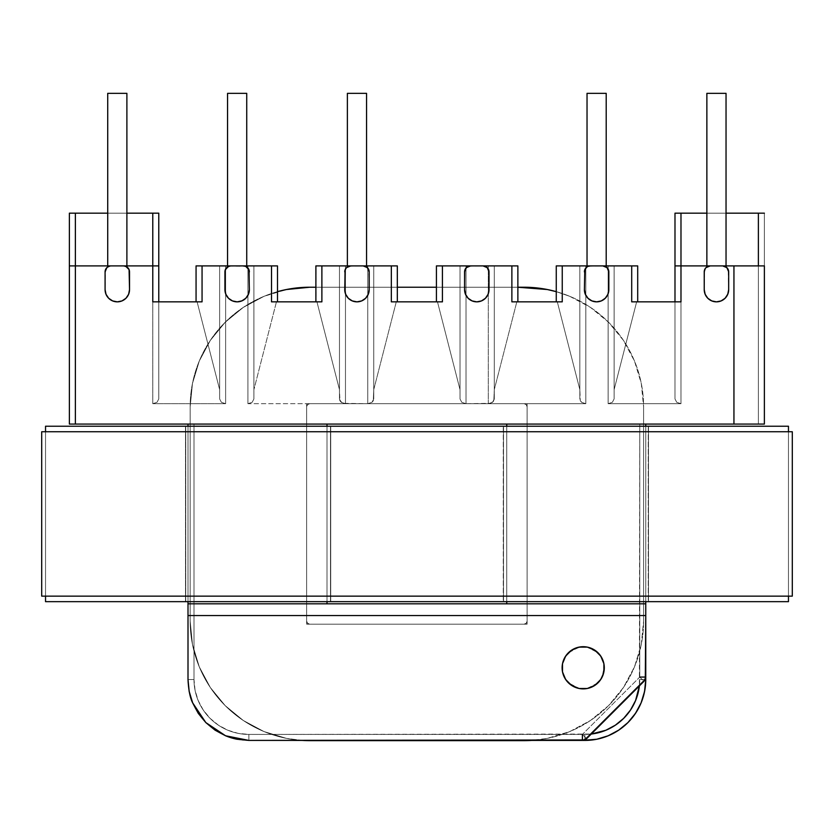 <?xml version="1.0" encoding="UTF-8"?>
<svg xmlns="http://www.w3.org/2000/svg" width="834" height="834" viewBox="0 0 834 834"><rect width="100%" height="100%" fill="white"/><g stroke="black" fill="none" stroke-linecap="round" stroke-linejoin="round"><path stroke-width="0.63" stroke-dasharray="4.17 3.13" d="M587.397 688.467L598.114 682.712L602.69 675.874L603.837 672.162M603.92 671.745L603.92 663.854M579.192 688.509L587.167 688.509M562.575 672.183L563.721 675.874L568.288 682.712L579.057 688.477M587.313 647.111L583.206 646.704L575.126 648.31L568.288 652.886L563.721 659.725L562.512 663.687L562.481 671.745M126.893 265.9L107.722 265.9L107.722 93.345L126.893 93.345L126.893 265.9L107.722 265.9L126.893 265.9L107.722 265.9L126.893 265.9L126.893 93.345L107.722 93.345L126.893 93.345L107.722 93.345L107.722 265.9L126.893 265.9M246.728 265.9L227.557 265.9L246.728 265.9M227.557 93.345L246.728 93.345L227.557 93.345M366.553 265.9L347.382 265.9L347.382 93.345L366.553 93.345L366.553 265.9L347.382 265.9L366.553 265.9L347.382 265.9L366.553 265.9L366.553 93.345L347.382 93.345L366.553 93.345L347.382 93.345L347.382 265.9L366.553 265.9M556.434 265.9L631.703 265.9L631.703 301.845L680.982 301.845L680.982 265.9L678.688 265.9L710.214 265.9L705.981 267.651L704.678 269.601L704.23 289.627L705.157 294.298L707.805 298.27L711.767 300.918L716.448 301.845A12.218 12.218 0 0 0 728.676 289.627A12.218 12.218 0 0 1 716.448 301.845A12.218 12.218 0 0 1 704.23 289.627A12.218 12.218 0 0 0 716.448 301.845A12.218 12.218 0 0 0 728.676 289.627L728.218 269.601L724.975 266.348L722.682 265.9L760.681 265.9L680.982 265.9L758.387 265.9L758.387 424.068L75.373 424.068L75.373 265.9L111.078 265.9L108.785 266.348L105.543 269.601L105.084 289.627L106.022 294.298L108.67 298.27L112.632 300.918L117.313 301.845A12.218 12.218 0 0 1 105.084 289.627A12.218 12.218 0 0 0 117.313 301.845A12.218 12.218 0 0 0 129.531 289.627L129.082 269.601L125.84 266.348L123.547 265.9L152.778 265.9L152.778 301.845L202.057 301.845L202.057 265.9L230.903 265.9L228.61 266.348L225.368 269.601L224.919 289.627L225.847 294.298L228.495 298.27L232.457 300.918L237.137 301.845A12.218 12.218 0 0 1 224.919 289.627A12.218 12.218 0 0 0 237.137 301.845A12.218 12.218 0 0 0 249.366 289.627L248.907 269.601L245.665 266.348L243.372 265.9L271.509 265.9L271.509 301.845L321.882 301.845L321.882 265.9L350.739 265.9L346.496 267.651L345.203 269.601L344.744 289.627L345.672 294.298L348.32 298.27L352.292 300.918L356.962 301.845A12.218 12.218 0 0 1 344.744 289.627A12.218 12.218 0 0 0 356.962 301.845A12.218 12.218 0 0 0 369.191 289.627L368.732 269.601L365.49 266.348L363.197 265.9L391.334 265.9L391.334 301.845L442.427 301.845L442.427 265.9L517.695 265.9M706.867 265.9L726.039 265.9L726.039 93.345L706.867 93.345L706.867 265.9L726.039 265.9L706.867 265.9L725.309 265.9L706.867 265.9L706.867 93.345L726.039 93.345L726.039 265.9L706.867 265.9M587.032 265.9L606.203 265.9L587.032 265.9M436.609 265.9L470.564 265.9L468.27 266.348L465.028 269.601L464.569 289.627L465.497 294.298L468.155 298.27L472.117 300.918L476.798 301.845A12.218 12.218 0 0 0 489.016 289.627A12.218 12.218 0 0 1 476.798 301.845A12.218 12.218 0 0 1 464.569 289.627A12.218 12.218 0 0 0 476.798 301.845A12.218 12.218 0 0 0 489.016 289.627L488.557 269.601L487.264 267.651L483.022 265.9L511.878 265.9L511.878 301.845L562.252 301.845L562.252 265.9L590.389 265.9L588.095 266.348L584.853 269.601L584.394 289.627A12.218 12.218 0 0 0 596.623 301.845A12.218 12.218 0 0 0 608.841 289.627A12.218 12.218 0 0 1 596.623 301.845A12.218 12.218 0 0 1 584.394 289.627L585.332 294.298L587.98 298.27L591.942 300.918L596.623 301.845A12.218 12.218 0 0 0 608.841 289.627L608.393 269.601L605.15 266.348L602.857 265.9L637.52 265.9M562.481 663.854L562.512 671.912L565.661 679.512L571.488 685.339L575.126 687.279L579.088 688.488L587.313 688.488L594.913 685.339L600.741 679.512M603.576 673.257L603.889 671.912M604.108 665.052L603.378 661.675M600.741 656.087L598.114 652.886L591.275 648.31M316.065 265.9L397.328 265.9L397.203 301.845L396.275 301.845L373.747 389.634L373.747 265.9L397.203 265.9L345.464 265.9L345.464 403.698L306.641 403.698L306.641 624.186L306.641 403.698L306.641 624.186L527.119 624.186L527.119 403.698L585.833 403.698L527.119 403.698L527.119 624.186L306.641 624.186L527.119 624.186L306.641 624.186L306.641 403.698L466.008 403.698L367.752 403.698L466.008 403.698L466.008 265.9L494.291 265.9L488.297 265.9L488.297 403.698L527.119 403.698L527.119 624.186L527.119 403.698L466.008 403.698L488.297 403.698L492.529 402.311L493.832 400.768L494.291 389.634L516.819 301.845L557.31 301.845L556.382 301.845L556.382 265.9L579.849 265.9L579.849 398.944L581.6 402.311L585.833 403.698L488.297 403.698L488.297 265.9L466.008 265.9L466.008 403.698L490.59 403.333L493.832 400.768L494.291 398.944L494.291 265.9L494.291 389.634L494.291 265.9L517.747 265.9L517.872 301.845L511.878 301.845L511.878 265.9L494.291 265.9L517.747 265.9L517.747 301.845L516.819 301.845L557.31 301.845L579.849 389.634L580.297 400.768L581.6 402.311L585.833 403.698L585.833 265.9L579.849 265.9L579.849 398.944L579.849 265.9L585.833 265.9L585.833 403.698L585.833 265.9L614.116 265.9L608.122 265.9L608.122 403.698L612.365 402.311L614.116 398.944L614.116 265.9L608.122 265.9L608.122 403.698L680.982 403.698L680.982 213.17L674.987 213.17L674.987 398.944L676.739 402.311L680.982 403.698L680.982 213.17L758.387 213.17L758.387 424.068L764.382 424.068L764.382 213.17L764.382 424.068L764.382 213.17L758.387 213.17L764.382 213.17L764.382 265.9L674.987 265.9L680.982 265.9L680.982 301.845L674.987 301.845L674.987 398.944L676.739 402.311L680.982 403.698L608.122 403.698L612.365 402.311L614.116 398.944L614.116 265.9L614.116 389.634L636.655 301.845L614.116 389.634L614.116 265.9L637.583 265.9L637.697 301.845L631.703 301.845L680.982 301.845L631.703 301.845L631.703 265.9L637.697 265.9L614.116 265.9L637.583 265.9L637.583 301.845L636.655 301.845L674.987 301.845L674.987 265.9L680.982 265.9L674.987 265.9L674.987 213.17L674.987 398.944L674.987 265.9L678.688 265.9L674.987 265.9L674.987 213.17L680.982 213.17L680.982 265.9L764.382 265.9L758.387 265.9L758.387 213.17L758.387 424.068L764.382 424.068L764.382 265.9L764.382 424.068L506.749 424.068L645.756 424.068L645.756 677.062L645.756 424.068L645.756 677.062L645.756 424.068L506.749 424.068L758.387 424.068L758.387 213.17L678.688 213.17L764.382 213.17L764.382 424.068L639.761 424.068L639.761 679.543A54.877 54.877 0 0 1 639.386 685.902L639.761 424.068L758.387 424.068L758.387 213.17L680.982 213.17L680.982 265.9L764.382 265.9L760.681 265.9L764.382 265.9L764.382 213.17L680.982 213.17L680.982 403.698L608.122 403.698L608.122 265.9L556.382 265.9L579.849 265.9L579.849 389.634L557.31 301.845L556.382 301.845L556.268 265.9L562.252 265.9L562.252 301.845L511.878 301.845L517.747 301.845L516.819 301.845L494.291 389.634L494.291 398.944L494.291 265.9L436.557 265.9L460.014 265.9L460.014 389.634L437.485 301.845L436.557 301.845L436.432 265.9L442.427 265.9L442.427 301.845L391.334 301.845L442.427 301.845L436.432 301.845L436.557 265.9L460.014 265.9L460.014 398.944L460.014 265.9L460.014 398.944L460.014 389.634L437.485 301.845L396.275 301.845L373.747 389.634L373.288 400.768L371.985 402.311L367.752 403.698L247.927 403.698L247.927 265.9L225.639 265.9L225.639 403.698L152.778 403.698L152.778 213.17L75.373 213.17L75.373 424.068L193.999 424.068L193.999 679.543L195.052 690.25L198.179 700.539L203.246 710.036L210.074 718.345L218.393 725.173L227.88 730.25L238.18 733.367L248.886 734.42L591.243 734.056A54.877 54.877 0 0 1 584.874 734.42L584.874 739.873L584.874 734.42L248.886 734.42L248.886 740.415L584.874 740.415L248.886 740.415A60.872 60.872 0 0 1 188.004 679.543L188.004 679.595M728.259 292.786L725.09 298.27L721.129 300.918L716.448 301.845L711.767 300.918L707.805 298.27L705.157 294.298L704.23 289.627A12.218 12.218 0 0 0 716.448 301.845L721.129 300.918L725.09 298.27L727.738 294.298L728.676 289.627L728.676 271.884L728.676 289.627L727.738 294.298L725.09 298.27L721.129 300.918L716.448 301.845L711.767 300.918L707.805 298.27L705.157 294.298L704.23 289.627L704.678 269.601L705.981 267.651L710.214 265.9L722.682 265.9L726.914 267.651L728.676 271.884L728.676 289.627L728.676 271.884A5.994 5.994 0 0 0 722.682 265.9A5.994 5.994 0 0 1 728.676 271.884L728.676 289.627M105.084 289.627L105.084 271.884A5.994 5.994 0 0 1 111.078 265.9A5.994 5.994 0 0 0 105.084 271.884L105.084 289.627A12.218 12.218 0 0 0 117.313 301.845L121.993 300.918L125.955 298.27L128.603 294.298L129.531 289.627A12.218 12.218 0 0 1 117.313 301.845A12.218 12.218 0 0 0 129.531 289.627L129.531 271.884L129.531 289.627L128.603 294.298L125.955 298.27L121.993 300.918L117.313 301.845L112.632 300.918L108.67 298.27L106.022 294.298L105.084 289.627L105.084 271.884L105.084 289.627L105.084 271.884L106.846 267.651L111.078 265.9L158.773 265.9L69.378 265.9L123.547 265.9L127.779 267.651L129.531 271.884L129.531 289.627L128.603 294.298L125.955 298.27L121.993 300.918L117.313 301.845L112.632 300.918L108.67 298.27L106.022 294.298M243.257 300.209L237.137 301.845L241.818 300.918L245.78 298.27L248.428 294.298L249.366 289.627A12.218 12.218 0 0 1 237.137 301.845A12.218 12.218 0 0 0 249.366 289.627L249.366 271.884L249.366 289.627L248.428 294.298L245.78 298.27L241.818 300.918L237.137 301.845L232.457 300.918L228.495 298.27L225.847 294.298L224.919 289.627L224.919 271.884L224.919 289.627L224.919 271.884L226.671 267.651L230.903 265.9L277.326 265.9M344.744 289.627L344.744 271.884A5.994 5.994 0 0 1 350.739 265.9A5.994 5.994 0 0 0 344.744 271.884L344.744 289.627A12.218 12.218 0 0 0 356.962 301.845L361.643 300.918L365.605 298.27L368.263 294.298L369.191 289.627A12.218 12.218 0 0 1 356.962 301.845A12.218 12.218 0 0 0 369.191 289.627L369.191 271.884L369.191 289.627L369.191 271.884L367.429 267.651L363.197 265.9L348.445 266.348L346.496 267.651L344.744 271.884L344.744 289.627L344.744 271.884L344.744 289.627L345.672 294.298L348.32 298.27L352.292 300.918L356.962 301.845L361.643 300.918L365.605 298.27L368.263 294.298L369.191 289.627L368.263 294.298L365.605 298.27L361.643 300.918L356.962 301.845L352.292 300.918M488.088 294.298L485.44 298.27L481.468 300.918L476.798 301.845L472.117 300.918L468.155 298.27L465.497 294.298L464.569 289.627A12.218 12.218 0 0 0 476.798 301.845L481.468 300.918L485.44 298.27L488.088 294.298L489.016 289.627L488.557 269.601L487.264 267.651L483.022 265.9L468.27 266.348L465.028 269.601L464.569 289.627L464.569 271.884L464.569 289.627L465.497 294.298L468.155 298.27L472.117 300.918L476.798 301.845L481.468 300.918L485.44 298.27L488.088 294.298L489.016 289.627L489.016 271.884A5.994 5.994 0 0 0 483.022 265.9A5.994 5.994 0 0 1 489.016 271.884L489.016 289.627M584.394 289.627L584.394 271.884A5.994 5.994 0 0 1 590.389 265.9A5.994 5.994 0 0 0 584.394 271.884L584.394 289.627A12.218 12.218 0 0 0 596.623 301.845L601.304 300.918L605.265 298.27L607.913 294.298L608.841 289.627L608.841 271.884L608.841 289.627L607.913 294.298L605.265 298.27L601.304 300.918L596.623 301.845L591.942 300.918L587.98 298.27L585.332 294.298L584.394 289.627L584.394 271.884L584.394 289.627L584.394 271.884L586.156 267.651L588.095 266.348L602.857 265.9L607.089 267.651L608.841 271.884L608.841 289.627L607.913 294.298M678.688 301.845L636.655 301.845L614.116 389.634L614.116 398.944L614.116 265.9L614.116 389.634L636.655 301.845L637.583 301.845L637.583 265.9L614.116 265.9L614.116 398.944L612.365 402.311L608.122 403.698L680.982 403.698L680.982 213.17L674.987 213.17L764.382 213.17L758.387 213.17L758.387 424.068L69.378 424.068L327.011 424.068L69.378 424.068L69.378 213.17L158.773 213.17L69.378 213.17L69.378 424.068L69.378 265.9L152.778 265.9L152.778 213.17L75.373 213.17L75.373 424.068L69.378 424.068L75.373 424.068L75.373 213.17L75.373 265.9L69.378 265.9L69.378 213.17L75.373 213.17L69.378 213.17L69.378 424.068L69.378 213.17L69.378 424.068L75.373 424.068L75.373 213.17L158.773 213.17L158.773 398.944L158.773 213.17L158.773 265.9L152.778 265.9L152.778 213.17L152.778 403.698L157.021 402.311L158.773 398.944L158.773 301.845L197.105 301.845L196.178 301.845L196.178 265.9L219.644 265.9L196.063 265.9L245.665 266.348L247.604 267.651L249.366 271.884L249.366 289.627L249.366 271.884A5.994 5.994 0 0 0 243.372 265.9A5.994 5.994 0 0 1 249.366 271.884L249.366 289.627M236.981 739.237L248.886 740.415L248.886 734.42A54.877 54.877 0 0 1 193.999 679.543L188.004 679.543L188.004 424.068L188.004 679.543L193.999 679.543L193.999 424.068L327.011 424.068L327.011 603.816L327.011 424.068L188.004 424.068L188.004 603.816L506.749 603.816L506.749 424.068L506.749 603.816L645.756 603.816L645.756 679.543L645.756 615.555L188.004 615.555L188.004 679.543L188.004 615.555L645.756 615.555L645.756 603.816L188.004 603.816L188.004 615.555L188.004 424.068L188.004 679.543L189.057 690.813M189.182 691.417L189.182 691.438A60.872 60.872 0 0 0 192.623 702.791L198.273 713.362L205.842 722.588L215.068 730.157L225.587 735.786L248.886 740.415L582.393 740.415L248.886 740.415L248.886 734.42L238.18 733.367L227.88 730.25L218.393 725.173L210.074 718.345L203.246 710.036L198.179 700.539L195.052 690.25L193.999 679.543L193.999 424.068L75.373 424.068L75.373 213.17L69.378 213.17L152.778 213.17L152.778 403.698L157.021 402.311L158.773 398.944L158.773 213.17L152.778 213.17L158.773 213.17L152.778 213.17L152.778 403.698L225.639 403.698L152.778 403.698L225.639 403.698L225.639 265.9L219.644 265.9L219.644 389.634L197.105 301.845L196.178 301.845L202.057 301.845L152.778 301.845L197.105 301.845L219.644 389.634L219.644 265.9L219.644 398.944L219.644 389.634L219.644 398.944L221.396 402.311L225.639 403.698L225.639 265.9L219.644 265.9L219.644 398.944L221.396 402.311L225.639 403.698L221.396 402.311L219.644 398.944L219.644 265.9L247.927 265.9L225.639 265.9L247.927 265.9L247.927 403.698L252.16 402.311L253.911 398.944L253.911 265.9L247.927 265.9L247.927 403.698L252.16 402.311L253.911 398.944L253.911 265.9L277.378 265.9L253.911 265.9L253.911 398.944L253.911 265.9L247.927 265.9L277.378 265.9L277.378 301.845L276.45 301.845L253.911 389.634L276.45 301.845L316.941 301.845L316.013 301.845L316.013 265.9L339.469 265.9L315.888 265.9L321.882 265.9L321.882 301.845L271.509 301.845L321.882 301.845L315.888 301.845L316.013 265.9L339.469 265.9L339.469 398.944L339.469 265.9L339.469 389.634L316.941 301.845L339.469 389.634L339.928 400.768L341.231 402.311L345.464 403.698L367.752 403.698L367.752 265.9L339.469 265.9L339.469 398.944L341.231 402.311L345.464 403.698L345.464 265.9L339.469 265.9L367.752 265.9L367.752 403.698L371.985 402.311L373.747 398.944L373.747 265.9L373.747 398.944L373.747 265.9L367.752 265.9L397.203 265.9L397.203 301.845L391.334 301.845L391.334 265.9L397.151 265.9M637.134 710.756L641.138 702.791M559.687 301.845L556.268 301.845L557.31 301.845L579.849 389.634L579.849 265.9L556.382 265.9L556.382 301.845L516.819 301.845L517.747 301.845L517.747 265.9L494.291 265.9L494.291 398.944L494.291 265.9L494.291 389.634L516.819 301.845L517.747 301.845L514.442 301.845M506.749 426.226L506.749 601.658L506.749 426.226M393.898 301.845L437.485 301.845L460.014 389.634L460.014 398.944L460.014 265.9L460.014 398.944L461.775 402.311L466.008 403.698L461.775 402.311L460.014 398.944L461.775 402.311L466.008 403.698L466.008 265.9L488.297 265.9L488.297 403.698L367.752 403.698L371.985 402.311L373.288 400.768L373.747 389.634L396.275 301.845L437.485 301.845L460.014 389.634L460.014 265.9L436.557 265.9L436.557 301.845L439.862 301.845M641.117 702.833L643.316 696.588M644.922 689.541L645.756 679.543M618.494 730.292L627.919 722.588L633.079 716.719M596.633 739.268L608.174 735.786M639.761 679.543L645.214 679.543L639.761 679.543M470.564 265.9A5.994 5.994 0 0 0 464.569 271.884L464.569 289.627L464.569 271.884A5.994 5.994 0 0 1 470.564 265.9A5.994 5.994 0 0 0 464.569 271.884L466.331 267.651M607.089 267.651L608.841 271.884A5.994 5.994 0 0 0 602.857 265.9A5.994 5.994 0 0 1 608.841 271.884A5.994 5.994 0 0 0 602.857 265.9L605.15 266.348M705.981 267.651L710.214 265.9A5.994 5.994 0 0 0 704.23 271.884L704.23 289.627L704.23 271.884A5.994 5.994 0 0 1 710.214 265.9A5.994 5.994 0 0 0 704.23 271.884L705.23 268.558M726.039 93.345L706.867 93.345L726.039 93.345M196.24 265.9L202.057 265.9L202.057 301.845L196.063 301.845L196.178 265.9L219.644 265.9L196.178 265.9L196.178 301.845L197.105 301.845L219.644 389.634L219.644 265.9L219.644 398.944L219.644 389.634L197.105 301.845L152.778 301.845L152.778 265.9L158.773 265.9L158.773 301.845L155.072 301.845M327.011 601.658L327.011 426.226L327.011 601.658M319.318 301.845L276.45 301.845L253.911 389.634L253.911 398.944L253.911 265.9L253.911 398.944L252.16 402.311L247.927 403.698L345.464 403.698L345.464 265.9L367.752 265.9L367.752 403.698L343.17 403.333L339.928 400.768L339.469 398.944L339.469 265.9L339.469 398.944L339.469 265.9L316.013 265.9L316.013 301.845L316.941 301.845L339.469 389.634L316.941 301.845L271.509 301.845L271.509 265.9L277.493 265.9L277.378 301.845L277.378 265.9L253.911 265.9L253.911 389.634L276.45 301.845L277.378 301.845L274.073 301.845M198.388 713.539L205.842 722.588L225.587 735.786A60.872 60.872 0 0 1 192.644 702.833L198.242 713.32M189.349 692.262L192.644 702.833M645.297 679.356L643.994 681.295A5.994 5.994 0 0 0 645.756 677.062L639.761 677.062L639.761 424.068L639.761 677.062L582.393 734.42L248.886 734.42A54.877 54.877 0 0 1 193.999 679.543L188.004 679.543L188.004 424.068L193.999 424.068L193.999 679.543L188.004 679.543A60.872 60.872 0 0 0 248.886 740.415A60.872 60.872 0 0 1 188.004 679.543A60.872 60.872 0 0 0 189.172 691.396M363.197 265.9A5.994 5.994 0 0 1 369.191 271.884A5.994 5.994 0 0 0 363.197 265.9A5.994 5.994 0 0 1 369.191 271.884L369.191 289.627L369.191 271.884L367.429 267.651M228.61 266.348L230.903 265.9A5.994 5.994 0 0 0 224.919 271.884L224.919 289.627A12.218 12.218 0 0 0 237.137 301.845L232.457 300.918L228.495 298.27L225.847 294.298L224.919 289.627L224.919 271.884A5.994 5.994 0 0 1 230.903 265.9A5.994 5.994 0 0 0 224.919 271.884L226.671 267.651M123.547 265.9A5.994 5.994 0 0 1 129.531 271.884A5.994 5.994 0 0 0 123.547 265.9L125.84 266.348L129.082 269.601L129.531 289.627L129.531 271.884A5.994 5.994 0 0 0 123.547 265.9M347.382 93.345L366.553 93.345L347.382 93.345M107.722 93.345L126.893 93.345L107.722 93.345M728.676 271.884A5.994 5.994 0 0 0 722.682 265.9L726.914 267.651M608.841 271.884L608.841 289.627L608.841 271.884M606.318 297.06L601.304 300.918L596.623 301.845L591.942 300.918M584.853 269.601L587.063 266.911M588.095 266.348L590.389 265.9A5.994 5.994 0 0 0 584.394 271.884M489.016 271.884A5.994 5.994 0 0 0 483.022 265.9L487.264 267.651M345.203 269.601L346.496 267.651L350.739 265.9A5.994 5.994 0 0 0 344.744 271.884M249.366 271.884A5.994 5.994 0 0 0 243.372 265.9L245.665 266.348L248.907 269.601M106.846 267.651L108.785 266.348M706.867 213.17L726.039 213.17L706.867 213.17M645.756 601.658L645.756 426.226L645.756 601.658M680.982 301.845L674.987 301.845L674.987 398.944L674.987 213.17L674.987 398.944L674.987 301.845L634.278 301.845M579.849 398.944L579.849 265.9L579.849 398.944L579.849 389.634L557.31 301.845L516.819 301.845L494.291 389.634L493.832 400.768L492.529 402.311L488.297 403.698L585.833 403.698L581.6 402.311L579.849 398.944L579.849 265.9L585.833 265.9L585.833 403.698L581.6 402.311L579.849 398.944M680.982 403.698L676.739 402.311L674.987 398.944L676.739 402.311L680.982 403.698M637.583 265.9L637.697 301.845L637.583 265.9M631.703 301.845L637.697 301.845M614.116 265.9L614.116 398.944L612.365 402.311L608.122 403.698L608.122 265.9L614.116 265.9M556.268 301.845L556.268 265.9L556.268 301.845L562.252 301.845M517.747 265.9L517.872 301.845L517.747 265.9M511.878 301.845L517.872 301.845M494.291 265.9L494.291 398.944L492.529 402.311L488.297 403.698L488.297 265.9L494.291 265.9M466.008 265.9L466.008 403.698L461.775 402.311L460.014 398.944L460.014 265.9L466.008 265.9M436.432 301.845L436.432 265.9L436.432 301.845L442.427 301.845M237.033 739.247A60.872 60.872 0 0 0 248.886 740.415L248.886 734.42L582.393 734.42L639.761 677.062L643.994 681.295L586.636 738.663L582.393 734.42L586.636 738.663A5.994 5.994 0 0 1 582.393 740.415L582.393 734.42M587.032 93.345L606.203 93.345L587.032 93.345M69.378 265.9L158.773 265.9L69.378 265.9M107.722 213.17L126.893 213.17L107.722 213.17M188.004 426.226L188.004 601.658L188.004 426.226M158.773 213.17L158.773 398.944L158.773 301.845L158.773 398.944L157.021 402.311L152.778 403.698L157.021 402.311L158.773 398.944L158.773 213.17M373.747 265.9L373.747 389.634L396.275 301.845L397.203 301.845L397.203 265.9L373.747 265.9L373.747 398.944L373.747 265.9L373.747 398.944L371.985 402.311L367.752 403.698L367.752 265.9L373.747 265.9M199.482 301.845L152.778 301.845M196.063 301.845L196.063 265.9L196.063 301.845L202.057 301.845M225.639 265.9L225.639 403.698L221.396 402.311L219.644 398.944L219.644 265.9L225.639 265.9M253.911 265.9L253.911 398.944L252.16 402.311L247.927 403.698L247.927 265.9L253.911 265.9M277.378 265.9L277.493 301.845L277.378 265.9M271.509 301.845L277.493 301.845M315.888 301.845L315.888 265.9L315.888 301.845L321.882 301.845M345.464 265.9L345.464 403.698L341.231 402.311L339.469 398.944L339.469 265.9L345.464 265.9M397.203 265.9L397.328 301.845L397.203 265.9M391.334 301.845L397.328 301.845M111.078 265.9A5.994 5.994 0 0 0 105.084 271.884M582.393 740.415A5.994 5.994 0 0 0 586.636 738.663L643.994 681.295L639.761 677.062M645.756 677.062L645.308 679.314M579.005 647.132L568.288 652.886L563.721 659.725L562.564 663.437M587.209 647.09L579.234 647.09M603.826 663.416L602.69 659.725L598.114 652.886L587.344 647.121M302.169 740.415L286.427 738.361L302.169 740.415A119.585 119.585 0 0 1 190.162 621.069A119.585 119.585 0 0 0 309.758 740.655L524.002 740.655A119.585 119.585 0 0 0 643.598 621.069A119.585 119.585 0 0 1 531.571 740.415L547.333 738.361L531.592 740.415M556.268 291.66L569.768 296.331L556.268 291.66A119.585 119.585 0 0 1 643.598 406.815L643.598 621.069L643.598 406.815L643.598 621.069L641.294 644.401L634.486 666.835L623.436 687.508L608.57 705.627L590.441 720.503L569.768 731.554L547.333 738.361L569.768 731.554L590.441 720.503L608.57 705.627L623.436 687.508L634.486 666.835L641.294 644.401L643.598 621.069L643.598 406.815A119.585 119.585 0 0 0 524.002 287.23L309.758 287.23A119.585 119.585 0 0 0 190.162 406.815A119.585 119.585 0 0 1 277.493 291.66L263.992 296.331L286.427 289.523L309.758 287.23L524.002 287.23M315.888 287.23L397.328 287.23L315.888 287.23M436.432 287.23L517.872 287.23L436.432 287.23M190.162 406.815L190.162 621.069L190.162 406.815L192.466 383.484L199.274 361.049L210.324 340.376L225.19 322.258L243.32 307.381L263.992 296.331L243.32 307.381L225.19 322.258L210.324 340.376L199.274 361.049L192.466 383.484L190.162 406.815L190.162 621.069L190.162 406.815M569.768 296.331L590.441 307.381L608.57 322.258L623.436 340.376L634.486 361.049L641.294 383.484L643.598 406.815L641.294 383.484L634.486 361.049L623.436 340.376L608.57 322.258L590.441 307.381L569.768 296.331M286.427 738.361L263.992 731.554L243.32 720.503L225.19 705.627L210.324 687.508L199.274 666.835L192.466 644.401L190.162 621.069L192.466 644.401L199.274 666.835L210.324 687.508L225.19 705.627L243.32 720.503L263.992 731.554L286.427 738.361M306.641 621.069L307.548 623.269L309.758 624.186L524.002 624.186L526.212 623.269L527.119 621.069L527.119 406.815L526.212 404.615L524.002 403.698L309.758 403.698L307.548 404.615L306.641 406.815L306.641 621.069L307.548 623.269L309.758 624.186L524.002 624.186L526.212 623.269L527.119 621.069L527.119 406.815L526.212 404.615L524.002 403.698L309.758 403.698L307.548 404.615L306.641 406.815L306.641 621.069L306.641 406.815A3.117 3.117 0 0 1 309.758 403.698A3.117 3.117 0 0 0 306.641 406.815L306.641 621.069A3.117 3.117 0 0 0 309.758 624.186A3.117 3.117 0 0 1 306.641 621.069M524.002 740.655L309.758 740.655M524.002 624.186L309.758 624.186L524.002 624.186A3.117 3.117 0 0 0 527.119 621.069A3.117 3.117 0 0 1 524.002 624.186M527.119 406.815L527.119 621.069L527.119 406.815A3.117 3.117 0 0 0 524.002 403.698A3.117 3.117 0 0 1 527.119 406.815M309.758 403.698L524.002 403.698L309.758 403.698M788.464 601.658L45.536 601.658L45.536 426.226L788.464 426.226L788.464 601.658L788.464 426.226L45.536 426.226L45.536 601.658L45.536 426.226L45.536 601.658L185.492 601.658L185.492 426.226L185.492 601.658L185.492 426.226L185.492 601.658L330.483 601.658L330.483 426.226L330.483 601.658L330.483 426.226L330.483 601.658L503.277 601.658L503.277 426.226L503.277 601.658L503.277 426.226L503.277 601.658L648.268 601.658L648.268 426.226L648.268 601.658L648.268 426.226L648.268 601.658L788.464 601.658L788.464 426.226L788.464 601.658L45.536 601.658L788.464 601.658L788.464 426.226L45.536 426.226L788.464 426.226L788.464 601.658L648.508 601.658L648.508 426.226L788.464 426.226L648.508 426.226L648.508 601.658L648.508 426.226L648.508 601.658L503.517 601.658L503.517 426.226L648.508 426.226L503.517 426.226L503.517 601.658L503.517 426.226L503.517 601.658L330.723 601.658L330.723 426.226L503.517 426.226L330.723 426.226L330.723 601.658L330.723 426.226L330.723 601.658L185.732 601.658L185.732 426.226L330.723 426.226L185.732 426.226L185.732 601.658L185.732 426.226L185.732 601.658L45.536 601.658L45.536 426.226L185.732 426.226L45.536 426.226L45.536 601.658L788.464 601.658M788.464 596.143L788.464 431.741L788.464 596.143L45.536 596.143L45.536 431.741L45.536 596.143L788.464 596.143L45.536 596.143L45.536 431.741L788.464 431.741L45.536 431.741L788.464 431.741L788.464 596.143L788.464 431.741L788.464 596.143L788.464 431.741L45.536 431.741L45.536 596.143L788.464 596.143M41.7 431.741L792.3 431.741L792.3 596.143L41.7 596.143L41.7 431.741L41.7 596.143L792.3 596.143L792.3 431.741L41.7 431.741M45.536 431.741L45.536 596.143L45.536 431.741"/><path stroke-width="1.25" d="M603.378 661.675L600.741 656.087L594.913 650.259L587.313 647.111L579.088 647.111L571.488 650.259L565.661 656.087L562.512 663.687L562.512 671.912L565.661 679.512L571.488 685.339L579.088 688.488L587.313 688.488L594.913 685.339L600.741 679.512L602.69 675.874L604.296 667.794A21.09 21.09 0 0 1 583.206 688.884A21.09 21.09 0 0 1 562.116 667.794A21.09 21.09 0 0 1 583.206 646.704A21.09 21.09 0 0 1 604.296 667.794L604.108 665.052M107.722 265.9L107.722 93.345L107.722 265.9M126.893 93.345L126.893 265.9L126.893 93.345L107.722 93.345L126.893 93.345M227.557 265.9L227.557 93.345L227.557 265.9M246.728 93.345L246.728 265.9L246.728 93.345L227.557 93.345L246.728 93.345M347.382 265.9L347.382 93.345L347.382 265.9M366.553 93.345L366.553 265.9L366.553 93.345L347.382 93.345L366.553 93.345M352.292 300.918L348.32 298.27L352.292 300.918L356.962 301.845L361.643 300.918L365.605 298.27L368.263 294.298L369.191 289.627L369.191 271.884L369.191 289.627A12.218 12.218 0 0 1 356.962 301.845A12.218 12.218 0 0 1 344.744 289.627L345.203 269.601L346.496 267.651L350.739 265.9L321.882 265.9L321.882 301.845L271.509 301.845L271.509 265.9L202.057 265.9L202.057 301.845L152.778 301.845L152.778 265.9L75.373 265.9L75.373 424.068L764.382 424.068L733.941 424.068L733.941 265.9L674.987 265.9L674.987 301.845L674.987 213.17L706.867 213.17L674.987 213.17L674.987 265.9L680.982 265.9L680.982 301.845L631.703 301.845L631.703 265.9L556.434 265.9M249.366 289.627L248.907 269.601L249.366 289.627L248.428 294.298L249.366 289.627A12.218 12.218 0 0 1 237.137 301.845A12.218 12.218 0 0 1 224.919 289.627L225.847 294.298L228.495 298.27L232.457 300.918L237.137 301.845L241.818 300.918L245.78 298.27L243.257 300.209M106.022 294.298L108.67 298.27L112.632 300.918L117.313 301.845L121.993 300.918L125.955 298.27L128.603 294.298L129.531 289.627A12.218 12.218 0 0 1 117.313 301.845A12.218 12.218 0 0 1 105.084 289.627L106.022 294.298L105.084 289.627L105.084 271.884L106.846 267.651L105.084 271.884L105.084 289.627M726.039 265.9L726.039 93.345L706.867 93.345L706.867 265.9L706.867 93.345L726.039 93.345L726.039 265.9M606.203 265.9L606.203 93.345L587.032 93.345L587.032 265.9L587.032 93.345L606.203 93.345L606.203 265.9M489.016 289.627A12.218 12.218 0 0 1 476.798 301.845A12.218 12.218 0 0 1 464.569 289.627L464.569 271.884L464.569 289.627L465.497 294.298L468.155 298.27L472.117 300.918L476.798 301.845L481.468 300.918L485.44 298.27L488.088 294.298L489.016 289.627L489.016 271.884L489.016 289.627L488.088 294.298M591.942 300.918L587.98 298.27L591.942 300.918L596.623 301.845L601.304 300.918L605.265 298.27L607.913 294.298L608.841 289.627A12.218 12.218 0 0 1 596.623 301.845A12.218 12.218 0 0 1 584.394 289.627L585.332 294.298L584.394 289.627L584.853 269.601L584.394 289.627M728.676 289.627L728.676 271.884L726.914 267.651L728.676 271.884L728.676 289.627A12.218 12.218 0 0 1 716.448 301.845A12.218 12.218 0 0 1 704.23 289.627L705.157 294.298L707.805 298.27L711.767 300.918L716.448 301.845L721.129 300.918L725.09 298.27L727.738 294.298L728.676 289.627L728.259 292.786M582.393 734.42L582.393 740.415L596.758 739.247L608.174 735.786L618.692 730.157L627.919 722.588L635.487 713.362L641.117 702.833L644.578 691.417L645.756 679.543A60.872 60.872 0 0 1 584.874 740.415L248.886 740.415L237.002 739.247L225.587 735.786L215.068 730.157L205.842 722.588L198.273 713.362L192.644 702.833L189.182 691.417L188.004 679.543L188.004 615.555L645.756 615.555L645.297 679.356L584.686 739.956L248.886 740.415L225.607 735.786L237.002 739.247A60.872 60.872 0 0 1 225.587 735.786L205.842 722.588L192.644 702.833C190.121 697.943 188.567 690.177 188.004 679.543L189.182 691.417L192.644 702.833A60.872 60.872 0 0 1 192.623 702.791M600.741 679.512L603.576 673.257M637.52 265.9L562.252 265.9L562.252 301.845L511.878 301.845L511.878 265.9L436.609 265.9M517.695 265.9L483.022 265.9L487.264 267.651L489.016 271.884L487.264 267.651M591.243 734.056L605.88 730.25L615.367 725.173L623.686 718.345L630.514 710.036L635.581 700.539L639.386 685.902A54.877 54.877 0 0 1 591.243 734.056M155.072 301.845L152.778 301.845L152.778 213.17L152.778 265.9L158.773 265.9L158.773 213.17L126.893 213.17L158.773 213.17L158.773 301.845L158.773 265.9L69.378 265.9L69.378 424.068L733.941 424.068L733.941 265.9L680.982 265.9L680.982 213.17L680.982 301.845L678.688 301.845M596.633 739.268L584.874 740.415A60.872 60.872 0 0 0 645.756 679.543L645.214 679.543L645.756 679.543L645.756 601.658L645.756 615.555L188.004 615.555L188.004 603.816L327.011 603.816L327.011 601.658L327.011 603.816L506.749 603.816L188.004 603.816L188.004 679.543M506.749 424.068L506.749 426.226L506.749 424.068M506.749 601.658L506.749 603.816L645.756 603.816L506.749 603.816L506.749 601.658M643.316 696.588L644.922 689.541M633.079 716.719L637.134 710.756M608.174 735.786L618.494 730.292M645.756 679.543L645.756 677.062L643.994 681.295L586.636 738.663L582.393 740.415M277.326 265.9L196.24 265.9M397.151 265.9L363.197 265.9L367.429 267.651L369.191 271.884A5.994 5.994 0 0 0 363.197 265.9L316.065 265.9M327.011 426.226L327.011 424.068L327.011 426.226M189.057 690.813L189.349 692.262M764.382 265.9L733.941 265.9L764.382 265.9L764.382 424.068L764.382 265.9M705.23 268.558L704.23 271.884L704.23 289.627L704.23 271.884A5.994 5.994 0 0 1 710.214 265.9L705.981 267.651M605.15 266.348L607.089 267.651L602.857 265.9A5.994 5.994 0 0 1 608.841 271.884L607.089 267.651M607.913 294.298L606.318 297.06M587.98 298.27L585.332 294.298L587.98 298.27M587.063 266.911L584.853 269.601M466.331 267.651L470.564 265.9A5.994 5.994 0 0 0 464.569 271.884L466.331 267.651L470.564 265.9L442.427 265.9L442.427 301.845L391.334 301.845L391.334 265.9L363.197 265.9L367.429 267.651M344.744 289.627L345.672 294.298L348.32 298.27L345.672 294.298L344.744 289.627L345.203 269.601M248.428 294.298L245.78 298.27L248.428 294.298M226.671 267.651L228.61 266.348L225.368 269.601L224.919 271.884L224.919 289.627L224.919 271.884A5.994 5.994 0 0 1 230.903 265.9L228.61 266.348M726.039 213.17L764.382 213.17L758.387 213.17L758.387 265.9L758.387 213.17L726.039 213.17M645.756 426.226L645.756 424.068L645.756 426.226M439.862 301.845L393.898 301.845M634.278 301.845L680.982 301.845M514.442 301.845L559.687 301.845M637.697 301.845L637.697 265.9L631.703 265.9L631.703 301.845M562.252 301.845L562.252 265.9L556.268 265.9L556.268 301.845M517.872 301.845L517.872 265.9L511.878 265.9L511.878 301.845M442.427 301.845L442.427 265.9L436.432 265.9L436.432 301.845M470.564 265.9L483.022 265.9A5.994 5.994 0 0 1 489.016 271.884M608.841 289.627L608.841 271.884L608.841 289.627M584.394 271.884A5.994 5.994 0 0 1 590.389 265.9L588.095 266.348M726.914 267.651L722.682 265.9A5.994 5.994 0 0 1 728.676 271.884M69.378 213.17L107.722 213.17L69.378 213.17L69.378 265.9L69.378 213.17M69.378 424.068L69.378 265.9L75.373 265.9L75.373 213.17L75.373 424.068L69.378 424.068M188.004 424.068L188.004 426.226L188.004 424.068M188.004 601.658L188.004 603.816L188.004 601.658M152.778 301.845L199.482 301.845M274.073 301.845L319.318 301.845M202.057 301.845L202.057 265.9L196.063 265.9L196.063 301.845M277.493 301.845L277.493 265.9L271.509 265.9L271.509 301.845M321.882 301.845L321.882 265.9L315.888 265.9L315.888 301.845M397.328 301.845L397.328 265.9L391.334 265.9L391.334 301.845M344.744 271.884A5.994 5.994 0 0 1 350.739 265.9L363.197 265.9M248.907 269.601L245.665 266.348L243.372 265.9A5.994 5.994 0 0 1 249.366 271.884M129.531 289.627L129.082 269.601L125.84 266.348L123.547 265.9A5.994 5.994 0 0 1 129.531 271.884L129.531 289.627M108.785 266.348L106.846 267.651M105.084 271.884A5.994 5.994 0 0 1 111.078 265.9M639.761 677.062L645.756 677.062M603.889 671.912L603.889 663.687L600.741 656.087M591.275 648.31L587.313 647.111M531.592 740.415L524.002 740.655L531.592 740.415A119.585 119.585 0 0 1 524.002 740.655L309.758 740.655A119.585 119.585 0 0 1 302.189 740.415L309.758 740.655L302.169 740.415M524.002 287.23L547.333 289.523L517.872 287.23L524.002 287.23A119.585 119.585 0 0 1 556.268 291.66L547.333 289.523L556.268 291.66M309.758 287.23L315.888 287.23L309.758 287.23A119.585 119.585 0 0 0 277.493 291.66L286.427 289.523L309.758 287.23M397.328 287.23L436.432 287.23L397.328 287.23M524.002 740.655L309.758 740.655M45.536 601.658L788.464 601.658L788.464 596.143L788.464 601.658L45.536 601.658L45.536 596.143L45.536 601.658M788.464 431.741L788.464 426.226L45.536 426.226L45.536 431.741L45.536 426.226L788.464 426.226L788.464 431.741M792.3 431.741L792.3 596.143L792.3 431.741L41.7 431.741L41.7 596.143L792.3 596.143L41.7 596.143L41.7 431.741L792.3 431.741"/></g></svg>
